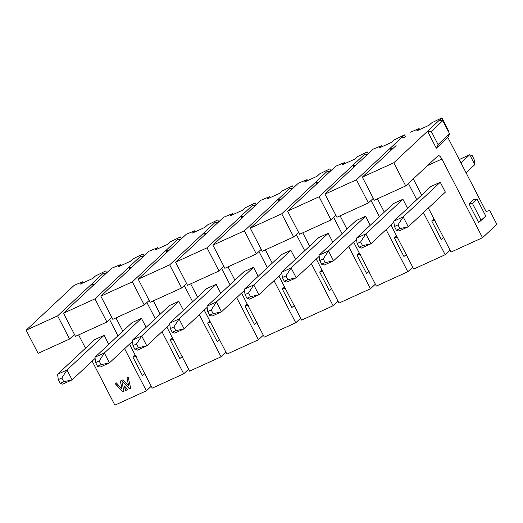 <?xml version="1.0" encoding="UTF-8"?>
<svg xmlns="http://www.w3.org/2000/svg" width="523" height="523" viewBox="0 0 523 523"><rect width="100%" height="100%" fill="white"/><g stroke="black" fill="none" stroke-linecap="round" stroke-linejoin="round"><path stroke-width="0.78" d="M356.431 179.781L324.96 194.118L336.91 217.267L368.382 202.937L356.431 179.781L404.534 134.862L394.283 139.896L391.72 142.282L379.221 147.976L381.783 145.59L373.062 149.192L324.96 194.118L356.431 179.781L368.382 202.937L336.91 217.267L324.96 194.118L373.062 149.192L381.783 145.59L382.293 146.577L381.783 145.59L379.221 147.976L391.72 142.282L394.283 139.896L404.534 134.862L405.515 136.758L404.534 134.862L356.431 179.781M373.285 198.354L368.382 202.937L373.285 198.354M377.436 198.812L384.313 212.129L377.436 198.812M390.982 225.04L413.7 269.064L445.171 254.734L423.427 212.613L445.171 254.734L413.7 269.064L390.982 225.04M416.759 199.694L408.378 183.449L416.759 199.694M393.505 203.545L402.913 199.256L407.574 208.278L402.913 199.256L393.505 203.545L356.405 238.194L393.505 203.545M450.074 250.157L445.171 254.734L450.074 250.157M391.184 150.14L390.204 148.238L393.054 148.395L390.204 148.238L391.184 150.14M441.288 239.488L431.723 220.968L433.94 218.902L431.723 220.968L435.064 220.405L431.723 220.968L441.288 239.488L443.831 237.377L441.288 239.488M397.715 237.416L394.375 237.985L403.933 256.499L406.476 254.394L403.933 256.499L394.375 237.985L397.715 237.416M404.567 137.641L401.723 137.49L404.567 137.641M364.368 154.501L367.218 154.651L364.368 154.501L352.855 165.255L353.836 167.151L352.855 165.255L355.699 165.405L352.855 165.255L319.082 196.792L331.026 219.948L335.929 215.365L331.026 219.948L319.082 196.792L364.368 154.501M396.088 145.564L362.315 177.107L396.088 145.564M451.055 252.053L428.33 208.03L451.055 252.053L482.52 237.723L451.055 252.053M421.662 195.118L413.281 178.873L421.662 195.118M374.265 200.257L362.315 177.107L393.786 162.771L441.883 117.852L431.632 122.885L429.076 125.272L416.576 130.966L419.132 128.58L410.418 132.182L419.132 128.58L419.642 129.567L419.132 128.58L416.576 130.966L429.076 125.272L431.632 122.885L441.883 117.852L449.054 131.737L441.883 117.852L439.072 120.48L442.811 120.682L449.577 133.796L447.832 137.451L486.07 211.534L447.832 137.451L436.319 148.205L427.559 131.227L393.786 162.771L362.315 177.107L374.265 200.257L405.73 185.927L393.786 162.771L405.73 185.927L374.265 200.257M496.85 224.341L482.52 237.723L441.896 159.012C440.353 156.259 439.039 155.194 437.973 155.815L405.73 185.927L437.973 155.815C439.045 155.246 440.359 156.312 441.896 159.012L427.553 165.543L441.896 159.012L482.52 237.723L496.85 224.341L489.678 210.449L486.07 211.534L489.678 210.449L496.85 224.341M430.854 186.528L440.268 182.246L445.367 192.124L408.267 226.773L398.853 231.055L408.267 226.773L445.367 192.124L440.268 182.246L430.854 186.528L393.754 221.183L430.854 186.528M478.637 222.478L469.079 203.957L473.681 199.655L469.079 203.957L478.637 222.478L481.18 220.366L472.419 203.395L469.079 203.957L472.419 203.395L477.022 199.093L473.681 199.655L477.022 199.093L485.782 216.064L478.637 222.478M448.793 132.28L449.054 131.737L448.793 132.28M427.559 131.227L431.292 131.436L442.811 120.682L439.072 120.48L427.559 131.227L436.319 148.205L447.832 137.451L449.577 133.796L442.811 120.682L431.292 131.436L438.065 144.551L449.577 133.796L438.065 144.551L436.319 148.205L438.065 144.551L431.292 131.436L427.559 131.227M485.782 216.064L477.022 199.093L472.419 203.395L481.18 220.366L485.782 216.064M396.591 235.912L394.375 237.985L396.591 235.912M407.816 271.744L412.719 267.168L407.816 271.744L376.351 286.074L407.816 271.744L386.079 229.623L407.816 271.744M371.029 200.459L379.41 216.705L371.029 200.459M368.166 153.769L367.185 151.873L356.928 156.907L354.372 159.299L341.872 164.987L344.428 162.601L335.714 166.203L287.611 211.129L319.082 196.792L287.611 211.129L299.561 234.278L331.026 219.948L299.561 234.278L287.611 211.129L335.714 166.203L344.428 162.601L344.945 163.588L344.428 162.601L341.872 164.987L354.372 159.299L356.928 156.907L367.185 151.873L368.166 153.769M340.087 215.822L346.958 229.139L340.087 215.822M353.626 242.051L376.351 286.074L353.626 242.051M356.15 220.556L365.564 216.267L370.219 225.289L365.564 216.267L356.15 220.556L319.05 255.204L356.15 220.556M327.019 171.511L329.863 171.662L327.019 171.511L315.5 182.266L316.48 184.161L315.5 182.266L318.35 182.416L315.5 182.266L281.727 213.809L293.678 236.958L298.581 232.375L293.678 236.958L281.727 213.809L327.019 171.511M360.36 254.426L357.026 254.995L366.584 273.509L369.127 271.404L366.584 273.509L357.026 254.995L359.236 252.923L357.026 254.995L360.36 254.426M370.467 288.755L375.37 284.179L370.467 288.755L338.996 303.085L370.467 288.755L348.723 246.634L370.467 288.755M333.674 217.47L342.062 233.716L333.674 217.47M330.811 170.779L329.83 168.883L319.579 173.917L317.023 176.31L304.523 181.997L307.079 179.611L298.358 183.213L250.262 228.139L281.727 213.809L250.262 228.139L262.206 251.288L293.678 236.958L262.206 251.288L250.262 228.139L298.358 183.213L307.079 179.611L307.589 180.598L307.079 179.611L304.523 181.997L317.023 176.31L319.579 173.917L329.83 168.883L330.811 170.779M302.739 232.833L309.609 246.15L302.739 232.833M316.278 259.062L338.996 303.085L316.278 259.062M318.801 237.566L328.209 233.278L332.87 242.299L328.209 233.278L318.801 237.566L281.701 272.215L318.801 237.566M289.664 188.522L292.514 188.679L289.664 188.522L278.151 199.276L279.132 201.172L278.151 199.276L281.001 199.426L278.151 199.276L244.378 230.82L256.329 253.969L261.225 249.386L256.329 253.969L244.378 230.82L289.664 188.522M323.011 271.437L319.671 272.006L329.229 290.526L331.772 288.415L329.229 290.526L319.671 272.006L321.887 269.933L319.671 272.006L323.011 271.437M333.118 305.765L338.015 301.189L333.118 305.765L301.647 320.096L333.118 305.765L311.375 263.644L333.118 305.765M296.325 234.487L304.706 250.726L296.325 234.487M293.462 187.79L292.481 185.894L282.224 190.928L279.668 193.32L267.168 199.008L269.724 196.622L261.01 200.224L212.907 245.15L244.378 230.82L212.907 245.15L224.857 268.299L256.329 253.969L224.857 268.299L212.907 245.15L261.01 200.224L269.724 196.622L270.241 197.616L269.724 196.622L267.168 199.008L279.668 193.32L282.224 190.928L292.481 185.894L293.462 187.79M265.383 249.844L272.261 263.161L265.383 249.844M278.922 276.072L301.647 320.096L278.922 276.072M281.446 254.577L290.86 250.288L295.515 259.31L290.86 250.288L281.446 254.577L244.346 289.226L281.446 254.577M252.315 205.532L255.159 205.689L252.315 205.532L240.802 216.287L243.646 216.437L240.802 216.287L207.023 247.83L218.974 270.979L223.877 266.397L218.974 270.979L207.023 247.83L240.802 216.287L241.783 218.183L240.802 216.287L252.315 205.532M295.763 322.776L300.666 318.2L295.763 322.776L264.292 337.106L295.763 322.776L274.019 280.655L295.763 322.776M258.97 251.498L267.358 267.737L258.97 251.498M291.88 307.537L282.322 289.016L284.538 286.944L282.322 289.016L291.88 307.537L294.423 305.425L291.88 307.537M256.107 204.8L255.126 202.904L244.875 207.938L242.319 210.331L229.819 216.019L232.375 213.632L223.661 217.235L175.558 262.16L207.023 247.83L175.558 262.16L187.502 285.31L218.974 270.979L187.502 285.31L175.558 262.16L223.661 217.235L232.375 213.632L232.885 214.626L232.375 213.632L229.819 216.019L242.319 210.331L244.875 207.938L255.126 202.904L256.107 204.8M285.656 288.448L282.322 289.016L285.656 288.448M228.035 266.854L234.905 280.171L228.035 266.854M241.574 293.083L264.292 337.106L241.574 293.083M244.097 271.587L253.511 267.299L258.166 276.321L253.511 267.299L244.097 271.587L206.997 306.236L244.097 271.587M214.96 222.543L217.81 222.7L214.96 222.543L203.447 233.297L204.428 235.193L203.447 233.297L206.297 233.454L203.447 233.297L169.674 264.841L181.625 287.99L186.528 283.414L181.625 287.99L169.674 264.841L214.96 222.543M248.307 305.458L244.967 306.027L254.524 324.548L257.068 322.436L254.524 324.548L244.967 306.027L247.183 303.955L244.967 306.027L248.307 305.458M258.414 339.787L263.317 335.21L258.414 339.787L226.943 354.117L258.414 339.787L236.671 297.665L258.414 339.787M221.621 268.508L230.002 284.747L221.621 268.508M218.758 221.811L217.777 219.915L207.526 224.949L204.964 227.342L192.464 233.036L195.027 230.643L186.306 234.245L138.203 279.171L169.674 264.841L138.203 279.171L150.153 302.32L181.625 287.99L150.153 302.32L138.203 279.171L186.306 234.245L195.027 230.643L195.537 231.637L195.027 230.643L192.464 233.036L204.964 227.342L207.526 224.949L217.777 219.915L218.758 221.811M190.679 283.865L197.557 297.182L190.679 283.865M204.218 310.1L226.943 354.117L204.218 310.1M206.748 288.598L216.156 284.309L220.811 293.331L216.156 284.309L206.748 288.598L169.648 323.247L206.748 288.598M177.611 239.554L180.455 239.711L177.611 239.554L132.326 281.851L144.27 305.001L149.173 300.424L144.27 305.001L132.326 281.851L166.098 250.308L168.942 250.465L166.098 250.308L167.079 252.204L166.098 250.308L177.611 239.554M221.059 356.797L225.962 352.221L221.059 356.797L189.594 371.127L221.059 356.797L199.322 314.676L221.059 356.797M184.273 285.519L192.654 301.758L184.273 285.519M217.176 341.558L207.618 323.037L209.834 320.965L207.618 323.037L217.176 341.558L219.719 339.447L217.176 341.558M181.403 238.821L180.422 236.926L170.171 241.959L167.615 244.352L155.115 250.046L157.671 247.654L148.957 251.256L100.854 296.181L132.326 281.851L100.854 296.181L112.805 319.331L144.27 305.001L112.805 319.331L100.854 296.181L148.957 251.256L157.671 247.654L158.181 248.647L157.671 247.654L155.115 250.046L167.615 244.352L170.171 241.959L180.422 236.926L181.403 238.821M210.959 322.469L207.618 323.037L210.959 322.469M153.331 300.875L160.201 314.192L153.331 300.875M166.87 327.11L189.594 371.127L166.87 327.11M169.393 305.609L178.807 301.32L183.462 310.342L178.807 301.32L169.393 305.609L132.293 340.257L169.393 305.609M140.262 256.564L143.106 256.721L140.262 256.564L94.97 298.862L106.921 322.011L111.824 317.435L106.921 322.011L94.97 298.862L128.743 267.318L131.593 267.475L128.743 267.318L129.724 269.214L128.743 267.318L140.262 256.564M183.71 373.808L188.613 369.231L183.71 373.808L152.239 388.138L183.71 373.808L161.967 331.687L183.71 373.808M146.917 302.529L155.298 318.769L146.917 302.529M179.827 358.569L170.263 340.048L172.479 337.976L170.263 340.048L179.827 358.569L182.364 356.457L179.827 358.569M144.054 255.832L143.073 253.936L132.822 258.97L130.26 261.363L117.76 267.057L120.323 264.664L111.602 268.266L63.499 313.192L94.97 298.862L63.499 313.192L75.449 336.341L106.921 322.011L75.449 336.341L63.499 313.192L111.602 268.266L120.323 264.664L120.833 265.658L120.323 264.664L117.76 267.057L130.26 261.363L132.822 258.97L143.073 253.936L144.054 255.832M173.603 339.479L170.263 340.048L173.603 339.479M115.975 317.886L122.853 331.203L115.975 317.886M129.521 344.121L152.239 388.138L129.521 344.121M132.044 322.619L141.452 318.33L146.113 327.352L141.452 318.33L132.044 322.619L94.944 357.268L132.044 322.619M102.907 273.575L105.757 273.732L102.907 273.575L57.622 315.872L69.566 339.022L74.469 334.445L69.566 339.022L57.622 315.872L91.394 284.329L94.238 284.486L91.394 284.329L92.375 286.225L91.394 284.329L102.907 273.575M146.355 390.818L151.258 386.242L146.355 390.818L114.89 405.148L92.166 361.132L114.89 405.148L146.355 390.818L124.618 348.697L146.355 390.818M109.569 319.54L117.95 335.779L109.569 319.54M142.472 375.579L132.914 357.059L135.13 354.986L132.914 357.059L142.472 375.579L145.015 373.468L142.472 375.579M106.705 272.843L105.724 270.947L95.467 275.981L92.911 278.373L80.411 284.067L82.967 281.675L74.253 285.277L26.15 330.203L57.622 315.872L26.15 330.203L38.101 353.352L69.566 339.022L38.101 353.352L26.15 330.203L74.253 285.277L82.967 281.675L83.484 282.668L82.967 281.675L80.411 284.067L92.911 278.373L95.467 275.981L105.724 270.947L106.705 272.843M136.255 356.49L132.914 357.059L136.255 356.49M85.497 348.213L78.627 334.897L85.497 348.213M125.422 390.642L124.461 386.033L127.782 389.57L125.422 390.642L127.782 389.57L124.461 386.033L125.422 390.642M122.905 379.848L128.743 386.059L126.926 378.018L128.246 377.416L130.691 388.243L129.429 388.818L122.657 381.607L121.957 381.927L123.925 391.328L122.696 391.884L114.995 383.451L116.315 382.849L121.996 389.066L120.316 381.025L122.905 379.848L120.316 381.025L121.996 389.066L120.421 380.927L121.996 389.066L116.315 382.849L114.995 383.451L122.696 391.884L115.093 383.352L122.696 391.884L123.925 391.328L121.957 381.927L122.761 381.509L122.062 381.829L122.761 381.509L129.429 388.818L122.761 381.509L129.429 388.818L130.691 388.243L128.246 377.416L126.926 378.018L128.743 386.059L127.03 377.92L128.743 386.059L122.905 379.848M104.103 335.341L108.758 344.363L104.103 335.341L67.003 369.99L72.102 379.868L95.088 358.399L72.102 379.868L62.688 384.157L72.102 379.868L67.003 369.99L104.103 335.341L94.689 339.63L104.103 335.341M124.023 391.23L122.8 391.786L124.023 391.23M130.796 388.151L129.534 388.72L130.796 388.151M127.88 389.472L125.527 390.55L124.566 385.941L125.527 390.55L127.88 389.472M459.403 159.868L460.279 159.051L459.403 159.868M393.904 222.314L370.912 243.783L361.504 248.072L370.912 243.783L393.904 222.314M356.405 238.194L365.812 233.905L402.913 199.256L365.812 233.905L370.912 243.783L362.544 245.62L359.013 247.229L361.504 248.072L359.013 247.229L357.098 243.522L356.405 238.194L357.098 243.522L360.628 241.914L365.812 233.905L356.405 238.194M460.972 162.908L469.693 154.762L460.279 159.051L469.693 154.762L460.972 162.908M474.786 164.64L466.071 172.786L474.786 164.64L469.693 154.762L472.184 155.606L474.093 159.312L474.786 164.64L474.093 159.312L472.184 155.606L469.693 154.762L474.786 164.64M365.812 233.905L360.628 241.914L362.544 245.62L370.912 243.783L365.812 233.905M357.098 243.522L359.013 247.229L362.544 245.62L360.628 241.914L357.098 243.522M356.549 239.325L333.563 260.794L324.149 265.083L333.563 260.794L356.549 239.325M319.05 255.204L328.464 250.916L365.564 216.267L328.464 250.916L333.563 260.794L325.188 262.631L321.658 264.239L324.149 265.083L321.658 264.239L319.749 260.532L319.05 255.204L319.749 260.532L323.279 258.924L328.464 250.916L319.05 255.204M393.754 221.183L403.168 216.895L440.268 182.246L403.168 216.895L408.267 226.773L399.892 228.61L396.362 230.218L398.853 231.055L396.362 230.218L394.453 226.511L393.754 221.183L394.453 226.511L397.983 224.903L403.168 216.895L393.754 221.183M328.464 250.916L323.279 258.924L325.188 262.631L333.563 260.794L328.464 250.916M403.168 216.895L397.983 224.903L399.892 228.61L408.267 226.773L403.168 216.895M319.749 260.532L321.658 264.239L325.188 262.631L323.279 258.924L319.749 260.532M319.2 256.335L296.208 277.805L286.8 282.093L296.208 277.805L319.2 256.335M281.701 272.215L291.115 267.926L328.209 233.278L291.115 267.926L296.208 277.805L287.84 279.642L284.309 281.25L286.8 282.093L284.309 281.25L282.394 277.543L281.701 272.215L282.394 277.543L285.924 275.935L291.115 267.926L281.701 272.215M394.453 226.511L396.362 230.218L399.892 228.61L397.983 224.903L394.453 226.511M291.115 267.926L285.924 275.935L287.84 279.642L296.208 277.805L291.115 267.926M282.394 277.543L284.309 281.25L287.84 279.642L285.924 275.935L282.394 277.543M281.851 273.346L258.859 294.815L249.445 299.104L258.859 294.815L281.851 273.346M244.346 289.226L253.76 284.937L290.86 250.288L253.76 284.937L258.859 294.815L250.484 296.652L246.954 298.26L249.445 299.104L246.954 298.26L245.045 294.554L244.346 289.226L245.045 294.554L248.575 292.945L253.76 284.937L244.346 289.226M253.76 284.937L248.575 292.945L250.484 296.652L258.859 294.815L253.76 284.937M245.045 294.554L246.954 298.26L250.484 296.652L248.575 292.945L245.045 294.554M244.496 290.357L221.504 311.826L212.096 316.114L221.504 311.826L244.496 290.357M206.997 306.236L216.411 301.948L253.511 267.299L216.411 301.948L221.504 311.826L213.136 313.663L209.605 315.271L212.096 316.114L209.605 315.271L207.696 311.564L206.997 306.236L207.696 311.564L211.22 309.962L216.411 301.948L206.997 306.236M216.411 301.948L211.22 309.962L213.136 313.663L221.504 311.826L216.411 301.948M207.696 311.564L209.605 315.271L213.136 313.663L211.22 309.962L207.696 311.564M169.648 323.247L179.056 318.958L216.156 284.309L179.056 318.958L184.155 328.836L207.147 307.367L184.155 328.836L174.741 333.125L172.257 332.282L170.341 328.575L169.648 323.247L170.341 328.575L173.871 326.973L179.056 318.958L169.648 323.247M179.056 318.958L173.871 326.973L175.78 330.673L184.155 328.836L179.056 318.958M175.78 330.673L172.257 332.282L174.741 333.125L184.155 328.836L175.78 330.673L173.871 326.973L170.341 328.575L172.257 332.282L175.78 330.673M169.792 324.378L146.806 345.847L137.392 350.135L146.806 345.847L169.792 324.378M132.293 340.257L141.707 335.969L178.807 301.32L141.707 335.969L146.806 345.847L138.432 347.684L134.901 349.292L137.392 350.135L134.901 349.292L132.992 345.592L132.293 340.257L132.992 345.592L136.523 343.984L141.707 335.969L132.293 340.257M141.707 335.969L136.523 343.984L138.432 347.684L146.806 345.847L141.707 335.969M132.992 345.592L134.901 349.292L138.432 347.684L136.523 343.984L132.992 345.592M132.443 341.388L109.451 362.857L100.043 367.146L109.451 362.857L132.443 341.388M94.944 357.268L104.352 352.979L141.452 318.33L104.352 352.979L109.451 362.857L101.083 364.694L97.553 366.303L100.043 367.146L97.553 366.303L95.637 362.602L94.944 357.268L95.637 362.602L99.167 360.994L104.352 352.979L94.944 357.268M104.352 352.979L99.167 360.994L101.083 364.694L109.451 362.857L104.352 352.979M95.637 362.602L97.553 366.303L101.083 364.694L99.167 360.994L95.637 362.602M57.589 374.278L94.689 339.63L57.589 374.278L67.003 369.99L61.819 378.005L63.728 381.705L72.102 379.868L63.728 381.705L60.197 383.313L62.688 384.157L60.197 383.313L58.288 379.613L57.589 374.278L58.288 379.613L61.819 378.005L67.003 369.99L57.589 374.278M58.288 379.613L60.197 383.313L63.728 381.705L61.819 378.005L58.288 379.613"/></g></svg>
